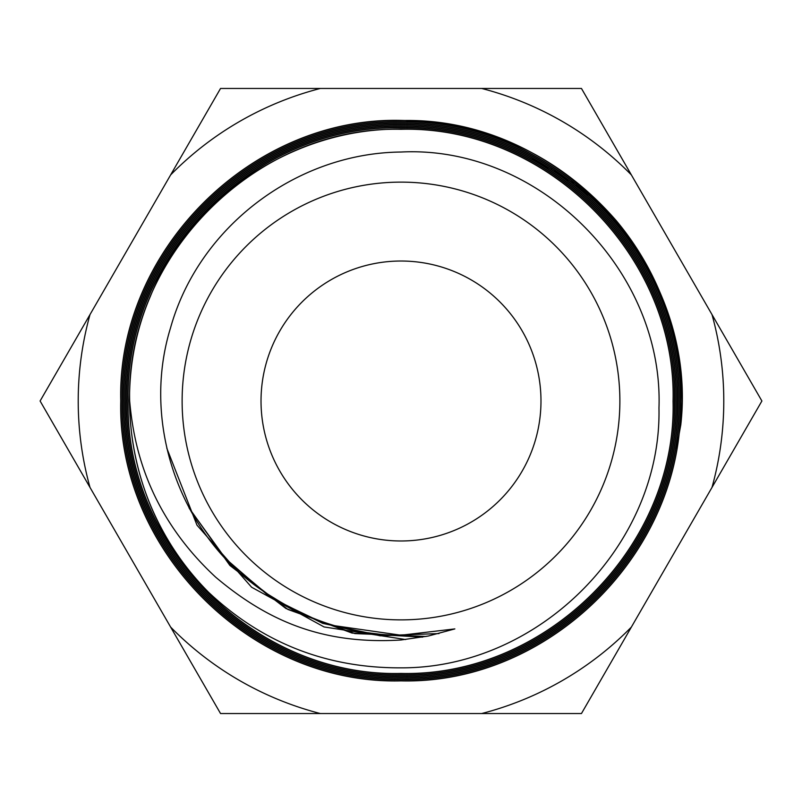 <?xml version="1.0" encoding="UTF-8"?>
<svg xmlns="http://www.w3.org/2000/svg" width="802" height="802" viewBox="0 0 802 802"><rect width="100%" height="100%" fill="white"/><g stroke="black" fill="none" stroke-linecap="round" stroke-linejoin="round"><path stroke-width="1.2" d="M90.004 487.436L220.55 713.549L581.45 713.549L761.9 401L581.45 88.451L220.55 88.451L40.1 401L90.004 487.436A322.785 322.785 0 0 1 90.004 314.564M613.971 218.274L596.899 201.883M594.372 199.688L576.117 185.272M573.45 183.377L554.352 171.077M551.576 169.463L531.445 159.017M680.788 424.92A280.8 280.8 0 0 0 616.297 220.72C559.335 155.498 487.576 122.054 401 120.4C251.237 116.651 116.871 251.036 120.761 400.85C116.932 550.563 251.307 684.858 401 680.878C550.332 684.607 684.307 550.673 680.507 401.311C684.407 251.938 550.393 117.884 401 121.854C252.089 118.145 118.495 251.648 122.215 400.589C118.255 549.591 251.968 683.394 401 679.424C549.571 683.144 682.913 549.811 679.053 401.17C682.863 252.62 549.54 119.358 401 123.307C252.81 119.608 119.879 252.53 123.668 400.749C119.819 548.919 252.83 681.921 401 677.971C548.738 681.65 681.289 549.19 677.6 401.421C681.54 253.562 548.829 120.811 401 124.761C253.592 121.082 121.333 253.322 125.122 400.769C121.313 548.157 253.602 680.437 401 676.507C548.017 680.186 679.956 548.267 676.146 401.2C679.926 254.204 548.017 122.305 401 126.215C254.445 122.556 122.896 253.993 126.576 400.609C122.696 547.275 254.304 678.963 401 675.053C547.205 678.713 678.402 547.576 674.693 401.321C678.522 255.056 547.275 123.779 401 127.668C255.116 124.019 124.24 254.936 128.029 400.84C124.3 546.653 255.176 677.479 401 673.6C546.433 677.229 676.918 546.804 673.239 401.341C677.058 255.858 546.503 125.242 401 129.122C293.853 127.879 190.335 196.901 150.355 296.379C107.859 394.915 131.919 517.19 208.54 592.257A271.327 271.327 0 0 1 129.673 401.03C125.794 255.938 255.908 125.673 401 129.302C546.373 125.423 676.868 255.918 673.058 401.311C676.748 546.693 546.332 677.048 401 673.419C255.257 677.289 124.5 546.563 128.21 400.85C124.43 255.016 255.216 124.21 401 127.849C547.195 123.959 678.362 255.176 674.512 401.361C678.191 547.485 547.124 678.512 401 674.873C254.414 678.783 122.906 547.205 126.756 400.639C123.067 254.114 254.505 122.746 401 126.395C547.886 122.485 679.725 254.264 675.966 401.17C679.765 548.167 547.966 679.986 401 676.327C253.673 680.256 121.463 548.037 125.302 400.699C121.543 253.392 253.723 121.252 401 124.942C548.758 121.012 681.329 253.632 677.419 401.401C681.139 549.059 548.628 681.479 401 677.79C252.881 681.7 120.049 548.869 123.849 400.789C120.039 252.68 252.851 119.799 401 123.488C549.44 119.528 682.723 252.76 678.873 401.221C682.692 549.751 549.49 682.943 401 679.244C252.089 683.214 118.435 549.5 122.395 400.579C118.686 251.728 252.189 118.325 401 122.034C550.262 118.064 684.196 251.998 680.327 401.251C684.146 550.553 550.242 684.417 401 680.697C251.377 684.667 117.102 550.433 120.942 400.83C117.062 251.136 251.317 116.841 401 120.581C559.806 115.839 698.793 267.096 680.788 424.92L676.527 448.248M646.502 267.617L631.695 243.427M381.732 634.452L363.055 632.177L381.732 634.452M438.874 633.59L381.221 635.645L324.7 623.786L272.65 598.803L228.44 561.661L272.65 598.803L324.7 623.786L381.221 635.645L438.874 633.59M426.062 636.477L354.895 633.58L287.908 609.45L231.166 566.332L189.412 508.578L231.166 566.332L287.908 609.45L354.895 633.58L426.062 636.477M129.673 401.03C133.242 440.869 145.282 512.017 215.818 577.3C266.585 620.096 321.532 644.858 401 639.996L428.218 636.046L454.844 628.908L401 635.224L334.665 625.71M439.055 633.54L380.238 635.806L322.695 623.365L269.993 597.099L225.462 558.543L269.993 597.099L322.695 623.365L380.238 635.806L439.055 633.54M422.534 637.139L352.078 633.079L285.903 608.477L229.893 565.46L189.021 507.856L229.893 565.46L285.903 608.477L352.078 633.079L422.534 637.139M405.702 639.545L324.058 626.943L251.597 587.224L196.991 525.17L166.806 448.188L196.991 525.17L251.597 587.224L324.058 626.943L405.702 639.545M401 635.224C355.226 635.064 312.81 622.593 273.763 597.821C183.257 544.217 139.738 427.406 170.545 327.848C198.665 226.876 296.459 153.012 401 152.029C538.733 145.052 663.825 270.515 658.973 408.017C661.77 544.608 539.566 668.417 401 667.845C326.564 668.156 262.404 642.953 208.54 592.257M401 540.979A139.979 139.979 0 0 1 261.021 401A139.979 139.979 0 0 1 401 261.021A139.979 139.979 0 0 1 540.979 401A139.979 139.979 0 0 1 401 540.979M401 182.124A218.876 218.876 0 0 1 619.876 401A218.876 218.876 0 0 1 401 619.876A218.876 218.876 0 0 1 182.124 401A218.876 218.876 0 0 1 401 182.124M170.646 627.104A322.785 322.785 0 0 0 320.359 713.549M481.641 713.549A322.785 322.785 0 0 0 631.354 627.104M711.996 487.436A322.785 322.785 0 0 0 711.996 314.564M631.354 174.896A322.785 322.785 0 0 0 481.641 88.451M320.359 88.451A322.785 322.785 0 0 0 170.646 174.896"/></g></svg>
